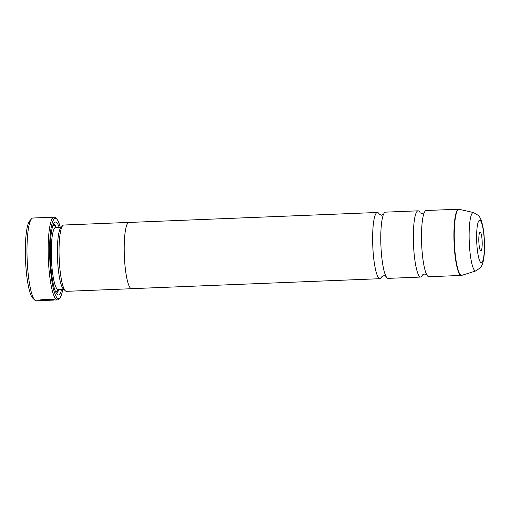 <?xml version="1.0" encoding="UTF-8"?>
<svg xmlns="http://www.w3.org/2000/svg" width="510" height="510" viewBox="0 0 510 510"><rect width="100%" height="100%" fill="white"/><g stroke="black" fill="none" stroke-linecap="round" stroke-linejoin="round"><path stroke-width="0.76" d="M422.79 274.743A33.137 5.922 -92.3 0 1 420.744 277.058A33.137 5.922 -92.3 0 1 420.629 277.058A33.137 5.922 -92.3 0 1 413.482 243.863A33.137 5.922 -92.3 0 1 418.085 210.834A33.137 5.922 -92.3 0 1 418.2 210.834A33.137 5.922 -92.3 0 1 420.31 212.976M382.067 276.382A33.137 5.922 -92.3 0 1 380.02 278.696A33.137 5.922 -92.3 0 1 379.905 278.696A33.137 5.922 -92.3 0 1 372.759 245.495A33.137 5.922 -92.3 0 1 377.362 212.472A33.137 5.922 -92.3 0 1 377.476 212.472A33.137 5.922 -92.3 0 1 379.587 214.614M420.744 277.058L388.167 278.371A33.137 5.922 -92.3 0 1 388.053 278.364A33.137 5.922 -92.3 0 1 385.037 274.074A33.137 5.922 -92.3 0 1 380.919 245.495A33.137 5.922 -92.3 0 1 382.729 216.673A33.137 5.922 -92.3 0 1 385.509 212.141L418.085 210.834M473.548 212.549L478.52 215.545C479.381 216.348 480.318 218.031 481.319 220.588C483.805 228.76 484.003 234.288 484.436 241.453C484.774 249.976 484.29 256.938 482.976 262.325C482.16 264.977 481.37 266.704 480.611 267.514L475.894 270.906A29.236 5.227 -92.3 0 1 475.537 270.944A29.236 5.227 -92.3 0 1 469.225 241.377A29.236 5.227 -92.3 0 1 473.395 212.523A29.236 5.227 -92.3 0 1 473.548 212.549L458.649 209.202A33.137 5.922 -92.3 0 0 454.047 242.231A33.137 5.922 -92.3 0 0 461.193 275.432A33.137 5.922 -92.3 0 0 461.308 275.432L428.891 276.732A33.137 5.922 -92.3 0 1 428.776 276.732A33.137 5.922 -92.3 0 1 425.761 272.442A33.137 5.922 -92.3 0 1 421.642 243.856A33.137 5.922 -92.3 0 1 423.453 215.035A33.137 5.922 -92.3 0 1 426.232 210.509L458.649 209.202A33.137 5.922 -92.3 0 1 458.764 209.208M480.847 250.805A9.32 1.664 87.7 0 0 482.173 241.606A9.32 1.664 87.7 0 0 480.165 232.184A9.32 1.664 87.7 0 0 479.833 232.35A9.32 1.664 87.7 0 0 478.839 241.561A9.32 1.664 87.7 0 0 480.567 250.665A9.32 1.664 87.7 0 0 480.847 250.805M38.486 300.6L50.133 300.205A41.425 7.408 -92.3 0 1 49.821 300.116L40.296 300.498C41.304 299.485 52.715 299.663 53.62 300.09L53.722 299.835M60.256 227.237A40.182 7.185 87.7 0 0 56.68 218.969A40.182 7.185 87.7 0 0 55.494 218.356A40.182 7.185 87.7 0 0 49.757 258.009A40.182 7.185 87.7 0 0 58.44 298.65A40.182 7.185 87.7 0 0 59.855 297.936L58.72 299.204A41.425 7.408 -92.3 0 1 57.407 299.944L55.29 300.02C53.907 299.045 37.077 299.427 38.486 300.67L38.46 300.639M34.858 300.16L32.806 298.203A39.353 7.038 -92.3 0 1 25.5 259.769A39.353 7.038 -92.3 0 1 29.701 220.868L31.588 218.752A41.425 7.408 87.7 0 0 27.164 259.698A41.425 7.408 87.7 0 0 34.858 300.16A41.425 7.408 87.7 0 0 36.082 300.792A41.425 7.408 87.7 0 0 36.229 300.798L53.716 300.09M57.407 299.944A41.425 7.408 -92.3 0 1 57.26 299.944A41.425 7.408 -92.3 0 1 48.329 258.449A41.425 7.408 -92.3 0 1 54.079 217.164L32.901 218.012A41.425 7.408 87.7 0 0 31.588 218.752M54.079 217.164A41.425 7.408 -92.3 0 1 54.226 217.164A41.425 7.408 -92.3 0 1 55.45 217.795L56.68 218.969M131.892 288.66A33.182 5.929 -92.3 0 1 131.599 288.717L66.44 291.331A33.182 5.929 -92.3 0 1 66.326 291.331A33.182 5.929 -92.3 0 1 65.344 290.821L63.291 288.864A31.11 5.559 -92.3 0 1 57.515 258.481A31.11 5.559 -92.3 0 1 60.837 227.734L62.724 225.618A33.182 5.929 -92.3 0 1 63.776 225.025L128.941 222.405A33.182 5.929 -92.3 0 1 129.055 222.405A33.182 5.929 -92.3 0 1 129.234 222.436M65.344 290.821A33.182 5.929 -92.3 0 1 59.185 258.417A33.182 5.929 -92.3 0 1 62.724 225.618M61.621 289.45A36.497 6.522 -92.3 0 1 58.299 294.971A36.497 6.522 -92.3 0 1 57.222 294.41A36.497 6.522 -92.3 0 1 50.445 258.768A36.497 6.522 -92.3 0 1 54.34 222.691A36.497 6.522 -92.3 0 1 55.628 222.041A36.497 6.522 -92.3 0 1 59.122 227.281M53.416 224.202A34.425 6.152 -92.3 0 1 53.665 224.19A34.425 6.152 -92.3 0 1 56.31 227.396M58.809 289.565A34.425 6.152 -92.3 0 1 56.189 292.982A34.425 6.152 -92.3 0 1 56.176 292.982M131.599 288.717A33.182 5.929 -92.3 0 1 131.484 288.711A33.182 5.929 -92.3 0 1 124.332 255.472A33.182 5.929 -92.3 0 1 128.941 222.405M380.02 278.696L131.599 288.673A33.137 5.922 -92.3 0 1 131.484 288.673A33.137 5.922 -92.3 0 1 124.338 255.472A33.137 5.922 -92.3 0 1 128.941 222.449L377.362 212.472M47.934 300.326L38.792 300.69M59.855 297.936A40.182 7.185 87.7 0 0 62.755 289.406M40.284 300.186L39.448 300.218M41.348 299.797L40.277 300.084L40.296 300.498M459.255 209.259A33.099 5.916 87.7 0 0 459.083 209.234A33.099 5.916 87.7 0 0 454.359 241.899A33.099 5.916 87.7 0 0 461.512 275.374A33.099 5.916 87.7 0 0 461.913 275.323L475.894 270.906M479.725 220.282A21.235 3.793 87.7 0 0 476.697 241.23A21.235 3.793 87.7 0 0 481.281 262.707A21.235 3.793 87.7 0 0 484.315 241.753A21.235 3.793 87.7 0 0 479.725 220.282M63.814 289.361L58.21 289.591A31.11 5.559 -92.3 0 1 58.102 289.591A31.11 5.559 -92.3 0 1 51.395 258.423A31.11 5.559 -92.3 0 1 55.718 227.422L55.322 227.377M52.817 225.758A33.182 5.929 -92.3 0 1 53.716 225.433A33.182 5.929 -92.3 0 1 55.743 227.415M58.236 289.591A33.182 5.929 -92.3 0 1 56.145 291.739A33.182 5.929 -92.3 0 1 55.456 291.478M420.151 212.829L422.274 213.569L424.333 212.664M379.427 214.468L381.55 215.201L383.609 214.296M381.92 276.541L383.979 275.636L386.102 276.369M422.643 274.903L424.702 273.998L426.825 274.737M61.315 227.192L55.718 227.422M58.21 289.591L57.866 289.61M461.308 275.432L461.913 275.323"/></g></svg>
